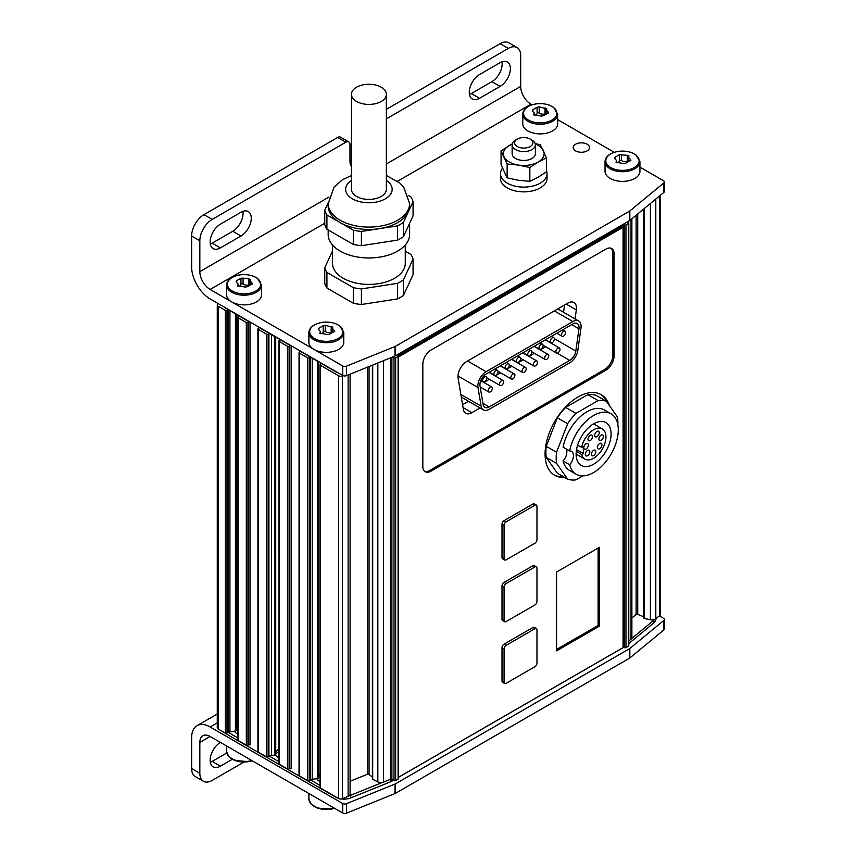 <?xml version="1.0" encoding="UTF-8"?>
<svg xmlns="http://www.w3.org/2000/svg" width="856" height="856" viewBox="0 0 856 856"><rect width="100%" height="100%" fill="white"/><g stroke="black" fill="none" stroke-linecap="round" stroke-linejoin="round"><path stroke-width="1.28" d="M392.519 357.038L393.995 357.894A1.166 0.674 0 0 0 395.633 357.894L398.104 356.471A1.166 0.674 0 0 0 398.104 355.518L397.901 354.684L622.89 224.786L622.89 227.161M391.888 357.294L391.888 779.377L393.995 780.597A1.166 0.674 0 0 0 395.633 780.597L398.104 779.174A1.166 0.674 0 0 0 398.447 778.703L398.447 355.989M398.404 357.005L398.404 777.334M398.447 777.312L623.093 647.618L623.093 227.279L621.863 226.573L398.286 355.647M408.28 195.446L410.891 196.944A44.79 25.862 180 0 1 413.063 201.631L413.063 215.883L403.401 236.695A44.79 25.862 180 0 1 397.462 240.119L361.414 245.693A44.79 25.862 180 0 1 353.303 244.441L326.917 229.205A44.79 25.862 180 0 1 324.745 224.529L324.745 210.276A44.79 25.862 180 0 0 326.917 214.963L353.303 230.189L353.303 244.441M386.356 175.491L399.838 183.066L403.658 187.057L409.617 203.578L409.617 205.954A40.713 23.508 180 0 1 408.237 212.042L413.063 201.631M409.617 203.578A40.713 23.508 180 0 1 397.698 220.206A40.713 23.508 180 0 1 353.314 225.299A40.713 23.508 180 0 1 328.18 203.578L328.18 205.954A40.713 23.508 180 0 0 340.11 222.581A40.713 23.508 180 0 0 379.443 228.659L397.462 225.877A44.79 25.862 180 0 0 403.401 222.442L408.237 212.042A40.713 23.508 180 0 1 397.698 222.581A40.713 23.508 180 0 1 379.443 228.659L361.414 231.452A44.79 25.862 180 0 1 353.303 230.189M328.19 202.84L324.745 210.276M361.414 231.452L361.414 245.693M326.917 214.963L326.917 229.205M405.263 251.161L410.891 254.414A44.79 25.862 180 0 1 413.063 259.101L413.063 274.68L403.401 295.491A44.79 25.862 0 0 1 397.462 298.926L361.414 304.501A44.79 25.862 0 0 1 353.303 303.238L353.303 287.659A44.79 25.862 180 0 0 361.414 288.921L361.414 304.501M326.917 288.012L326.917 272.433A44.79 25.862 180 0 1 324.745 267.746L324.745 283.325A44.79 25.862 0 0 0 326.917 288.012L353.303 303.238M507.137 164.02L518.49 165.09L529.843 167.53L538.157 162.041L546.47 157.932L546.47 171.756L538.157 177.246L529.843 181.354L518.49 180.284L507.137 177.845L501.06 164.726L501.06 150.913L507.137 164.02L507.137 177.845M546.716 108.466L546.192 109.696L548.182 112.083L547.615 113.302L543.335 115.774L541.217 116.095L533.716 114.64M533.823 114.961L534.24 112.981L532.25 110.927L532.817 109.707L537.097 107.235L539.216 106.904L546.61 108.701M548.675 112.725L548.182 112.083L548.182 113.238M332.834 326.939L332.299 328.18L334.289 330.555L333.722 331.775L329.442 334.247L327.324 334.578L319.823 333.112M319.93 333.433L320.358 331.454L318.368 329.4L318.935 328.18L323.215 325.708L325.334 325.376L332.727 327.185M334.792 331.197L334.289 330.555L334.289 331.711M250.573 279.452L250.038 280.682L252.028 283.058L251.461 284.278L247.181 286.749L245.062 287.081L237.561 285.626M237.668 285.936L238.096 283.957L236.106 281.902L236.673 280.682L240.953 278.211L248.914 278.789L250.466 279.687M252.531 283.7L252.028 283.058L252.028 284.224M628.989 155.963L628.454 157.194L630.444 159.569L629.877 160.8L625.597 163.261L623.478 163.592L615.978 162.137M616.085 162.447L616.502 160.468L614.522 158.424L615.09 157.194L619.359 154.722L627.33 155.3L628.882 156.199M630.947 160.211L630.444 159.569L630.444 160.735M320.026 775.418A9.887 5.714 0 0 0 318.646 776.221M237.765 727.921A9.887 5.714 0 0 0 236.384 728.723M299.803 351.003L299.803 351.955A1.166 0.674 0 0 0 299.803 351.003L310.493 357.177A4.077 2.354 0 0 0 310.386 357.241L310.386 779.944A4.077 2.354 0 0 1 310.493 779.891L320.026 785.391M299.803 351.955L299.386 352.19A1.166 0.674 0 0 0 299.386 353.143L307.614 357.894A1.166 0.674 0 0 0 309.262 357.894L310.386 357.241M291.158 346.017A1.166 0.674 0 0 0 289.521 346.017L289.521 768.72A1.166 0.674 0 0 1 291.158 768.72L291.158 346.017L280.447 339.832A5.821 3.36 0 0 1 280.03 340.1L279.238 340.56A1.166 0.674 0 0 0 279.238 341.501L287.455 346.252A1.166 0.674 0 0 0 289.103 346.252L289.521 346.017M258.673 327.26L258.673 328.201A1.166 0.674 0 0 0 258.673 327.26L269.383 333.444A5.821 3.36 0 0 0 268.923 333.68L268.923 756.394A5.821 3.36 0 0 1 269.383 756.148L278.895 761.637M258.673 328.201L258.255 328.447A1.166 0.674 0 0 0 258.255 329.389L266.484 334.14A1.166 0.674 0 0 0 268.131 334.14L268.923 333.68M250.027 322.273A1.166 0.674 0 0 0 248.39 322.273L248.39 744.977A1.166 0.674 0 0 1 250.027 744.977L250.027 322.273L239.338 316.089A4.077 2.354 0 0 1 239.231 316.153L238.096 316.806A1.166 0.674 0 0 0 238.096 317.758L246.325 322.509A1.166 0.674 0 0 0 247.973 322.509L248.39 322.273M218.301 303.666L217.799 304.073A2.91 1.68 0 0 0 217.274 305.036A2.91 1.68 0 0 0 218.13 306.223L225.353 310.396A1.166 0.674 0 0 0 227.001 310.396L228.124 309.744L228.124 732.458A4.077 2.354 0 0 1 228.231 732.394L237.765 737.893M224.593 307.293A11.631 6.72 0 0 0 226.348 308.599L228.231 309.679A4.077 2.354 0 0 0 228.124 309.744M335.83 371.515L335.83 371.804A11.631 6.72 0 0 0 338.077 372.82M335.83 371.804L321.599 363.586A4.077 2.354 0 0 1 321.492 363.65L320.369 364.303A1.166 0.674 0 0 0 320.369 365.255L338.666 375.816A2.91 1.68 0 0 0 342.389 376.009L343.149 375.698M627.373 221.918L628.443 222.528A1.166 0.674 0 0 1 628.443 223.48L625.971 224.903A1.166 0.674 0 0 1 624.334 224.903L622.89 224.786M643.669 617.647L644.076 618.417L650.4 619.744A4.654 2.686 0 0 0 654.744 619.38A4.654 2.686 0 0 0 655.803 618.76L659.816 615.443A2.91 1.68 0 0 0 660.351 614.48L660.351 195.296M217.274 305.036L217.274 727.75A2.91 1.68 0 0 0 218.13 728.938L225.353 733.1A1.166 0.674 0 0 0 227.001 733.1L228.124 732.458M237.765 317.287L237.765 739.991A1.166 0.674 0 0 0 238.096 740.461L246.325 745.212A1.166 0.674 0 0 0 247.973 745.212L248.39 744.977M257.913 328.918L257.913 751.632A1.166 0.674 0 0 0 258.255 752.103L266.484 756.854A1.166 0.674 0 0 0 268.131 756.854L268.923 756.394M278.895 341.03L278.895 763.734A1.166 0.674 0 0 0 279.238 764.215L287.455 768.966A1.166 0.674 0 0 0 289.103 768.966L289.521 768.72M299.044 352.661L299.044 775.375A1.166 0.674 0 0 0 299.386 775.846L307.614 780.597A1.166 0.674 0 0 0 309.262 780.597L310.386 779.944M320.026 774.455A7.854 4.537 0 0 0 318.56 776.51M312.215 358.172L312.215 779.335L317.694 778.489A1.166 0.674 0 0 0 318.55 777.751L318.55 361.831L318.56 777.847M278.895 749.235A9.598 5.543 0 0 0 275.728 752.51M271.534 334.685L271.534 755.527L274.862 755.003A1.166 0.674 0 0 0 275.718 754.254L275.718 337.093L275.728 754.361M237.765 726.958A7.854 4.537 0 0 0 236.288 729.023M229.954 310.675L229.954 731.848L235.432 730.992A1.166 0.674 0 0 0 236.277 730.264L236.277 314.334M320.026 364.774L320.026 787.488A1.166 0.674 0 0 0 320.369 787.959L338.666 798.53A2.91 1.68 0 0 0 342.389 798.712L348.125 796.39A4.654 2.686 0 0 0 349.205 795.78A4.654 2.686 0 0 0 350.104 794.197L350.104 374.179M229.954 731.848A4.077 2.354 0 0 0 228.231 732.394M271.534 755.527A5.821 3.36 0 0 0 269.383 756.148M310.493 357.177L321.599 363.586M228.231 309.679L239.338 316.089M224.593 732.661A11.631 6.72 0 0 0 226.348 733.967L335.83 797.171A11.631 6.72 0 0 0 338.077 798.188M269.383 333.444L280.447 339.832M312.215 779.335A4.077 2.354 0 0 0 310.493 779.891M350.104 781.25L367.449 774.241A1.166 0.674 0 0 1 369.064 774.402L372.381 777.13M372.381 365.18L372.381 779.067L377.838 781.945A4.654 2.686 0 0 0 382.6 782.373A4.654 2.686 0 0 0 383.499 782.095L390.39 779.302A1.166 0.674 0 0 1 391.888 779.377M624.12 224.786L624.12 647.5L623.093 647.404M624.12 647.5L624.334 647.618A1.166 0.674 0 0 0 625.971 647.618L628.443 646.184A1.166 0.674 0 0 0 628.785 645.713L628.785 223.009M628.785 641.037L631.033 639.186A4.654 2.686 0 0 0 631.525 638.662A4.654 2.686 0 0 0 631.878 637.645L631.878 218.772M631.878 618L636.115 614.512A1.166 0.674 0 0 1 637.731 614.341L643.509 616.673M234.512 731.142A9.887 5.714 0 0 0 237.069 733.699A9.887 5.714 0 0 0 237.765 734.063M275.632 754.628A9.887 5.714 0 0 0 275.579 754.735A9.887 5.714 0 0 0 278.2 757.442A9.887 5.714 0 0 0 278.895 757.806M316.774 778.628A9.887 5.714 0 0 0 319.341 781.196A9.887 5.714 0 0 0 320.026 781.549M349.205 795.78A11.631 6.72 0 0 0 350.725 795.267L382.6 782.373M631.525 638.662L653.845 620.258A11.631 6.72 0 0 0 654.744 619.38M628.785 643.584L653.845 622.922A11.631 6.72 0 0 0 655.953 619.07L655.953 618.642M341.437 798.969A11.631 6.72 0 0 0 350.725 797.92L390.283 781.935A11.631 6.72 0 0 0 391.834 781.186L393.418 780.265M398.447 777.366L623.628 647.35M278.895 751.664A9.887 5.714 0 0 0 275.718 754.446M659.323 615.86L663.528 618.289A2.91 1.68 0 0 1 664.374 619.466A2.91 1.68 0 0 1 663.849 620.429L629.823 648.495A2.91 1.68 0 0 1 629.502 648.72L395.408 783.871A2.91 1.68 0 0 1 395.023 784.053L346.423 803.698A2.91 1.68 0 0 1 342.7 803.517L210.127 726.979A26.172 15.108 -120 0 0 197.041 725.685A26.172 15.108 -120 0 0 191.626 737.669L191.626 768.538A17.452 10.079 120 0 0 195.232 776.52L203.461 781.271A17.452 10.079 120 0 0 212.192 780.415L243.992 762.054M210.309 762.3A14.541 8.399 120 0 0 212.192 761.412L226.786 752.98M203.461 781.271A17.452 10.079 120 0 1 199.844 773.289L199.844 742.409L210.127 736.481A14.541 8.399 -120 0 0 202.861 735.753A14.541 8.399 -120 0 0 199.844 742.409M220.42 742.409L220.42 742.409A14.541 8.399 120 0 0 210.918 755.227A14.541 8.399 120 0 0 213.144 766.88A14.541 8.399 120 0 0 220.42 766.163L232.276 759.315M210.127 736.481L342.7 813.007A2.91 1.68 0 0 0 346.423 813.2L395.023 793.555A2.91 1.68 0 0 0 395.408 793.362L629.502 658.211A2.91 1.68 0 0 0 629.823 657.986L663.849 629.93A2.91 1.68 0 0 0 664.374 628.967L664.374 619.466M605.032 161.645L605.032 171.307A17.452 10.079 -0 0 0 622.483 181.386A17.452 10.079 -0 0 0 639.935 171.307L639.935 161.645L635.858 154.808L631.396 152.539C623.831 150.217 616.823 150.699 610.382 153.984C606.872 156.092 605.085 158.649 605.032 161.645A17.452 10.079 -0 0 0 622.483 171.714A17.452 10.079 -0 0 0 639.935 161.645M522.77 114.148L522.77 123.81A17.452 10.079 -0 0 0 540.211 133.889A17.452 10.079 -0 0 0 557.663 123.81L557.663 114.148L553.597 107.321L549.135 105.042C541.57 102.72 534.561 103.202 528.12 106.497C524.6 108.605 522.823 111.152 522.77 114.148A17.452 10.079 -0 0 0 540.211 124.227A17.452 10.079 -0 0 0 557.663 114.148M226.615 285.134L226.615 294.796A17.452 10.079 -0 0 0 231.73 301.922A17.452 10.079 -0 0 0 250.744 304.105A17.452 10.079 -0 0 0 261.519 294.796L261.519 285.134L257.442 278.296L252.98 276.017C245.415 273.695 238.417 274.188 231.965 277.472C228.456 279.58 226.669 282.138 226.615 285.134A17.452 10.079 -0 0 0 244.067 295.202A17.452 10.079 -0 0 0 261.519 285.134M308.877 332.62L308.877 342.293A17.452 10.079 -0 0 0 313.992 349.409A17.452 10.079 -0 0 0 333.005 351.591A17.452 10.079 -0 0 0 343.78 342.293L343.78 332.62L339.704 325.794L335.242 323.515C327.677 321.193 320.679 321.674 314.227 324.97C310.717 327.078 308.93 329.624 308.877 332.62A17.452 10.079 -0 0 0 326.329 342.7A17.452 10.079 -0 0 0 343.78 332.62M351.452 166.481A14.541 8.399 120 0 1 349.976 161.217L349.976 144.589A5.821 3.36 120 0 0 348.777 141.925A5.821 3.36 120 0 0 345.867 142.214L212.192 219.393A17.452 10.079 120 0 0 199.844 240.771L199.844 271.641A14.541 8.399 -120 0 0 210.127 289.446L342.7 365.983A2.91 1.68 0 0 0 346.423 366.175L395.023 346.53A2.91 1.68 0 0 0 395.408 346.338L629.502 211.186A2.91 1.68 0 0 0 629.823 210.961L663.849 182.906A2.91 1.68 0 0 0 664.374 181.943A2.91 1.68 0 0 0 663.528 180.755L639.935 167.134M614.244 152.304L557.663 119.637M531.983 104.807L530.966 104.218L397.559 181.237M575.585 150.881A8.143 4.697 0 0 0 584.466 151.908A8.143 4.697 0 0 0 589.495 147.564A8.143 4.697 0 0 0 581.352 142.856A8.143 4.697 0 0 0 573.199 147.564A8.143 4.697 0 0 0 575.585 150.881M348.777 141.925L340.549 137.174A5.821 3.36 120 0 0 337.639 137.463L203.963 214.642A17.452 10.079 120 0 0 191.626 236.021L191.626 266.89A26.172 15.108 -120 0 0 210.127 298.947L342.7 375.484A2.91 1.68 0 0 0 346.423 375.677L395.023 356.032A2.91 1.68 0 0 0 395.408 355.839L629.502 220.688A2.91 1.68 0 0 0 629.823 220.463L663.849 192.407A2.91 1.68 0 0 0 664.374 191.444L664.374 181.943M386.356 163.967L520.683 86.413L520.683 55.533A17.452 10.079 120 0 0 517.067 47.551A17.452 10.079 120 0 0 508.336 48.418L386.356 118.845M520.683 86.413A14.541 8.399 -120 0 0 530.966 104.218M220.42 247.887L240.985 236.021A14.541 8.399 120 0 0 250.476 223.202A14.541 8.399 120 0 0 248.251 211.55A14.541 8.399 120 0 0 240.985 212.267L220.42 224.144A14.541 8.399 120 0 0 210.918 236.962A14.541 8.399 120 0 0 213.144 248.615A14.541 8.399 120 0 0 220.42 247.887L212.192 243.147L232.757 231.27A14.541 8.399 120 0 0 242.869 211.389M479.542 98.279L500.107 86.413A14.541 8.399 120 0 0 509.609 73.595A14.541 8.399 120 0 0 507.383 61.942A14.541 8.399 120 0 0 500.107 62.659L479.542 74.536A14.541 8.399 120 0 0 470.051 87.355A14.541 8.399 120 0 0 472.277 99.007A14.541 8.399 120 0 0 479.542 98.279L471.324 93.539L491.89 81.662A14.541 8.399 120 0 0 501.99 61.771M350.158 163.293A14.541 8.399 120 0 0 351.452 162.726M517.067 47.551L508.839 42.8A17.452 10.079 120 0 0 500.107 43.667L386.356 109.343M469.441 94.417A14.541 8.399 120 0 0 471.324 93.539M210.309 244.024A14.541 8.399 120 0 0 212.192 243.147M618.021 162.554A4.654 2.686 0 0 0 619.359 160.864L619.359 154.722M626.699 161.581A4.654 2.686 0 0 1 621.477 160.532A1.166 0.674 0 0 0 619.359 160.864M239.605 286.043A4.654 2.686 0 0 0 240.953 284.353L240.953 278.211M248.283 285.069A4.654 2.686 0 0 1 243.072 284.021A1.166 0.674 0 0 0 240.953 284.353M321.867 333.53A4.654 2.686 0 0 0 323.215 331.839L323.215 325.708M330.544 332.567A4.654 2.686 0 0 1 325.334 331.518A1.166 0.674 0 0 0 323.215 331.839M535.749 115.057A4.654 2.686 0 0 0 537.097 113.367L537.097 107.235M544.437 114.083A4.654 2.686 0 0 1 539.216 113.046A1.166 0.674 0 0 0 537.097 113.367M546.47 170.751A23.273 13.429 180 0 1 547.027 173.682A23.273 13.429 180 0 1 523.765 187.111A23.273 13.429 180 0 1 500.493 173.682A23.273 13.429 180 0 1 502.472 168.268M547.027 173.682L547.027 178.433A23.273 13.429 180 0 1 523.765 191.862A23.273 13.429 180 0 1 500.493 178.433L500.493 173.682M546.47 157.932L540.382 144.825L535.171 143.541M529.843 167.53L529.843 181.354M512.263 143.84L501.06 150.913M531.993 140.095L530.228 139.079A9.138 5.275 180 0 1 530.228 146.536A9.138 5.275 180 0 1 517.302 146.536A9.138 5.275 180 0 1 517.302 139.079A9.138 5.275 180 0 1 530.228 139.079L531.993 140.095A11.631 6.72 180 0 1 535.396 144.846A11.631 6.72 180 0 1 523.765 151.566A11.631 6.72 180 0 1 512.134 144.846A11.631 6.72 180 0 1 515.537 140.095L517.302 139.079M535.396 144.846L535.396 153.738A11.631 6.72 180 0 1 523.765 160.446A11.631 6.72 180 0 1 512.134 153.738L512.134 144.846M535.31 144.054A20.362 11.759 180 0 1 543.432 150.688A20.362 11.759 180 0 1 538.157 162.041A20.362 11.759 180 0 1 518.49 165.09A20.362 11.759 180 0 1 504.098 156.776A20.362 11.759 180 0 1 509.363 145.424A20.362 11.759 180 0 1 512.209 144.054M381.241 101.468A17.452 10.079 180 0 1 362.227 103.651A17.452 10.079 180 0 1 351.452 94.342A17.452 10.079 180 0 1 368.904 84.263A17.452 10.079 180 0 1 386.356 94.342A17.452 10.079 180 0 1 381.241 101.468M386.356 94.342L386.356 189.326A17.452 10.079 180 0 1 381.241 196.452A17.452 10.079 180 0 1 362.227 198.635A17.452 10.079 180 0 1 351.452 189.326L351.452 94.342M403.401 222.442L403.401 236.695M397.462 225.877L397.462 240.119M409.617 223.298L409.617 234.448A40.713 23.508 180 0 1 397.698 251.076A40.713 23.508 180 0 1 353.314 256.169A40.713 23.508 180 0 1 328.18 234.448L328.18 229.943M405.263 245.041L405.263 263.423A36.359 20.993 180 0 1 394.605 278.264A36.359 20.993 180 0 1 354.983 282.812A36.359 20.993 180 0 1 332.545 263.423L332.545 245.041M413.063 259.101L403.401 279.912A44.79 25.862 180 0 1 397.462 283.347L397.462 298.926M332.545 250.926L324.745 267.746M326.917 272.433L353.303 287.659M361.414 288.921L397.462 283.347M403.401 279.912L403.401 295.491M623.093 227.279L398.447 356.984M599.361 626.175L599.361 547.326L556.582 572.022L556.582 650.87L599.361 626.175L598.13 625.458L598.13 548.043M556.582 649.437L598.13 625.458M424.651 471.303A11.631 6.72 120 0 0 429.819 470.425L604.625 369.503A11.631 6.72 120 0 0 612.853 355.251L612.853 253.141A11.631 6.72 120 0 0 611.034 248.229M614.094 355.968L614.094 253.858A11.631 6.72 120 0 0 611.676 248.529A11.631 6.72 120 0 0 605.866 249.107L431.05 350.029A11.631 6.72 120 0 0 422.821 364.281L422.821 466.392A11.631 6.72 120 0 0 425.239 471.72A11.631 6.72 120 0 0 431.05 471.142L605.866 370.22A11.631 6.72 120 0 0 614.094 355.968L612.853 355.251M609.386 405.541A46.534 26.868 120 0 0 601.244 394.702A46.534 26.868 120 0 0 565.388 407.167A46.534 26.868 120 0 0 545.069 454.001A46.534 26.868 120 0 0 554.709 475.305A46.534 26.868 120 0 0 564.703 477.434M554.1 474.93A46.534 26.868 120 0 0 563.462 476.717M607.332 402.62A46.534 26.868 120 0 0 600.612 394.359M536.37 505.083L534.305 503.895A2.91 1.68 120 0 0 532.849 504.034L504.066 520.662A2.91 1.68 120 0 0 502.001 524.225L502.001 557.47A2.91 1.68 120 0 0 502.611 558.797L504.666 559.985A2.91 1.68 120 0 0 506.121 559.845L534.914 543.218A2.91 1.68 120 0 0 536.969 539.655L536.969 506.41A2.91 1.68 120 0 0 536.37 505.083A2.91 1.68 120 0 0 534.914 505.222L506.121 521.85A2.91 1.68 120 0 0 504.066 525.402L504.066 558.658A2.91 1.68 120 0 0 504.666 559.985M536.37 566.822L534.305 565.634A2.91 1.68 120 0 0 532.849 565.773L504.066 582.401A2.91 1.68 120 0 0 502.001 585.964L502.001 619.209A2.91 1.68 120 0 0 502.611 620.547L504.666 621.734A2.91 1.68 120 0 0 506.121 621.584L534.914 604.967A2.91 1.68 120 0 0 536.969 601.404L536.969 568.149A2.91 1.68 120 0 0 536.37 566.822A2.91 1.68 120 0 0 534.914 566.961L506.121 583.589A2.91 1.68 120 0 0 504.066 587.152L504.066 620.397A2.91 1.68 120 0 0 504.666 621.734M536.37 628.561L534.305 627.373A2.91 1.68 120 0 0 532.849 627.523L504.066 644.151A2.91 1.68 120 0 0 502.001 647.703L502.001 680.959A2.91 1.68 120 0 0 502.611 682.286L504.666 683.473A2.91 1.68 120 0 0 506.121 683.334L534.914 666.706A2.91 1.68 120 0 0 536.969 663.143L536.969 629.898A2.91 1.68 120 0 0 536.37 628.561A2.91 1.68 120 0 0 534.914 628.711L506.121 645.328A2.91 1.68 120 0 0 504.066 648.891L504.066 682.146A2.91 1.68 120 0 0 504.666 683.473M561.525 334.931A2.91 1.68 120 0 0 562.125 336.258A2.91 1.68 120 0 0 565.035 334.578A2.91 1.68 120 0 0 565.035 331.219A2.91 1.68 120 0 0 562.788 332A2.91 1.68 120 0 0 561.525 334.931M550.248 341.437A2.91 1.68 120 0 0 550.857 342.764A2.91 1.68 120 0 0 553.768 341.084A2.91 1.68 120 0 0 553.768 337.724A2.91 1.68 120 0 0 551.521 338.505A2.91 1.68 120 0 0 550.248 341.437M538.98 347.943A2.91 1.68 120 0 0 539.58 349.269A2.91 1.68 120 0 0 542.49 347.59A2.91 1.68 120 0 0 542.49 344.23A2.91 1.68 120 0 0 540.254 345.011A2.91 1.68 120 0 0 538.98 347.943M527.713 354.448A2.91 1.68 120 0 0 528.312 355.775A2.91 1.68 120 0 0 531.223 354.095A2.91 1.68 120 0 0 531.223 350.746A2.91 1.68 120 0 0 528.987 351.516A2.91 1.68 120 0 0 527.713 354.448M516.446 360.954A2.91 1.68 120 0 0 517.045 362.281A2.91 1.68 120 0 0 519.956 360.611A2.91 1.68 120 0 0 519.956 357.252A2.91 1.68 120 0 0 517.709 358.033A2.91 1.68 120 0 0 516.446 360.954M505.168 367.459A2.91 1.68 120 0 0 505.778 368.797A2.91 1.68 120 0 0 508.678 367.117A2.91 1.68 120 0 0 508.678 363.757A2.91 1.68 120 0 0 506.442 364.538A2.91 1.68 120 0 0 505.168 367.459M493.901 373.965A2.91 1.68 120 0 0 494.5 375.303A2.91 1.68 120 0 0 497.411 373.623A2.91 1.68 120 0 0 497.411 370.263A2.91 1.68 120 0 0 495.175 371.044A2.91 1.68 120 0 0 493.901 373.965M482.634 380.471A2.91 1.68 120 0 0 483.233 381.808A2.91 1.68 120 0 0 486.144 380.128A2.91 1.68 120 0 0 486.144 376.768A2.91 1.68 120 0 0 483.897 377.55A2.91 1.68 120 0 0 482.634 380.471M555.886 351.666A2.91 1.68 120 0 0 556.486 353.004A2.91 1.68 120 0 0 559.396 351.324A2.91 1.68 120 0 0 559.396 347.964A2.91 1.68 120 0 0 557.16 348.745A2.91 1.68 120 0 0 555.886 351.666M544.619 358.172A2.91 1.68 120 0 0 545.219 359.509A2.91 1.68 120 0 0 548.129 357.829A2.91 1.68 120 0 0 548.129 354.47A2.91 1.68 120 0 0 545.882 355.251A2.91 1.68 120 0 0 544.619 358.172M533.352 364.688A2.91 1.68 120 0 0 533.951 366.015A2.91 1.68 120 0 0 536.862 364.335A2.91 1.68 120 0 0 536.862 360.975A2.91 1.68 120 0 0 534.615 361.756A2.91 1.68 120 0 0 533.352 364.688M522.074 371.194A2.91 1.68 120 0 0 522.684 372.52A2.91 1.68 120 0 0 525.584 370.841A2.91 1.68 120 0 0 525.584 367.481A2.91 1.68 120 0 0 523.348 368.262A2.91 1.68 120 0 0 522.074 371.194M510.807 377.699A2.91 1.68 120 0 0 511.406 379.026A2.91 1.68 120 0 0 514.317 377.346A2.91 1.68 120 0 0 514.317 373.986A2.91 1.68 120 0 0 512.081 374.768A2.91 1.68 120 0 0 510.807 377.699M499.54 384.205A2.91 1.68 120 0 0 500.139 385.532A2.91 1.68 120 0 0 503.05 383.852A2.91 1.68 120 0 0 503.05 380.492A2.91 1.68 120 0 0 500.803 381.273A2.91 1.68 120 0 0 499.54 384.205M488.262 390.711A2.91 1.68 120 0 0 488.872 392.037A2.91 1.68 120 0 0 491.772 390.357A2.91 1.68 120 0 0 491.772 387.008A2.91 1.68 120 0 0 489.536 387.779A2.91 1.68 120 0 0 488.262 390.711M552.045 336.74L552.163 335.916M483.897 382.45L489.343 379.304M495.164 375.945L500.621 372.799M506.431 369.439L511.888 366.293M517.709 362.933L523.155 359.788M528.976 356.428L534.433 353.282M540.243 349.922L545.7 346.766M578.956 328.811A8.721 5.04 120 0 0 577.233 323.525A8.721 5.04 120 0 0 572.878 323.953L486.09 374.061A8.721 5.04 120 0 0 480.013 385.938L483.137 404.556A8.721 5.04 120 0 0 484.849 407.36A8.721 5.04 120 0 0 489.215 406.932L569.754 360.43A8.721 5.04 120 0 0 575.821 351.046L578.956 328.811L571.712 324.627M577.853 350.286L580.978 328.051A11.631 6.72 120 0 0 578.688 321A11.631 6.72 120 0 0 572.878 321.578L486.09 371.686A11.631 6.72 120 0 0 477.99 387.522L481.115 406.14A11.631 6.72 120 0 0 483.394 409.885A11.631 6.72 120 0 0 489.215 409.307L569.754 362.805A11.631 6.72 120 0 0 577.853 350.286M563.548 312.258L564.564 305.004M462.572 404.738L468.532 401.293M480.045 407.948L471.859 412.678A12.219 7.051 -60 0 1 465.75 413.277A12.219 7.051 -60 0 1 463.353 409.35L458.12 378.17A12.219 7.051 -60 0 1 466.627 361.553L567.817 303.131A12.219 7.051 -60 0 1 573.927 302.521A12.219 7.051 -60 0 1 576.323 309.925L566.18 304.073M575.061 318.914L576.323 309.925M583.803 447.699A3.199 1.851 120 0 0 584.466 449.165A3.199 1.851 120 0 0 587.665 447.314A3.199 1.851 120 0 0 587.665 443.622A3.199 1.851 120 0 0 585.204 444.478A3.199 1.851 120 0 0 583.803 447.699M585.301 454.386A3.199 1.851 120 0 0 585.964 455.852A3.199 1.851 120 0 0 589.163 454.001A3.199 1.851 120 0 0 589.163 450.31A3.199 1.851 120 0 0 586.692 451.166A3.199 1.851 120 0 0 585.301 454.386M587.986 439.224A3.199 1.851 120 0 0 588.65 440.69A3.199 1.851 120 0 0 591.849 438.839A3.199 1.851 120 0 0 591.849 435.148A3.199 1.851 120 0 0 589.388 436.004A3.199 1.851 120 0 0 587.986 439.224M591.346 454.258A3.199 1.851 120 0 0 592.01 455.724A3.199 1.851 120 0 0 595.209 453.873A3.199 1.851 120 0 0 595.209 450.181A3.199 1.851 120 0 0 592.737 451.037A3.199 1.851 120 0 0 591.346 454.258M594.695 435.351A3.199 1.851 120 0 0 595.359 436.817A3.199 1.851 120 0 0 598.558 434.966A3.199 1.851 120 0 0 598.558 431.274A3.199 1.851 120 0 0 596.097 432.13A3.199 1.851 120 0 0 594.695 435.351M597.392 447.41A3.199 1.851 120 0 0 598.055 448.876A3.199 1.851 120 0 0 601.254 447.025A3.199 1.851 120 0 0 601.254 443.333A3.199 1.851 120 0 0 598.783 444.189A3.199 1.851 120 0 0 597.392 447.41M598.879 438.989A3.199 1.851 120 0 0 599.542 440.455A3.199 1.851 120 0 0 602.742 438.604A3.199 1.851 120 0 0 602.742 434.912A3.199 1.851 120 0 0 600.281 435.768A3.199 1.851 120 0 0 598.879 438.989M583.321 453.52L581.663 454.483A17.452 10.079 120 0 0 584.883 459.137A17.452 10.079 120 0 0 602.335 449.058A17.452 10.079 120 0 0 602.335 428.91A17.452 10.079 120 0 0 590.362 432.152A17.452 10.079 120 0 0 581.663 447.356L583.321 446.404L583.321 453.52L576.527 449.603M581.663 447.356L577.64 445.034M581.663 454.483L576.281 451.38M576.131 454.814A24.717 14.274 120 0 0 576.741 454.472A24.717 14.274 120 0 0 576.773 454.461M594.225 424.234A24.717 14.274 120 0 0 594.214 423.506M593.604 464.209A24.717 14.274 -60 0 1 581.245 465.439A24.717 14.274 -60 0 1 581.245 436.892A24.717 14.274 -60 0 1 605.962 422.618A24.717 14.274 -60 0 1 609.761 442.424A24.717 14.274 -60 0 1 593.604 464.209M569.657 450.962A9.309 5.371 -60 0 1 571.519 451.401A9.309 5.371 -60 0 1 569.657 464.733A34.903 20.148 120 0 0 576.152 474.245A34.903 20.148 120 0 0 611.056 454.097A34.903 20.148 120 0 0 611.056 413.801A34.903 20.148 120 0 0 587.002 420.371A34.903 20.148 120 0 0 569.657 450.962L563.077 447.164A34.903 20.148 120 0 1 580.422 416.572A34.903 20.148 120 0 1 604.475 410.003L611.056 413.801M569.657 464.733L563.077 460.935A34.903 20.148 120 0 0 569.572 470.447L576.152 474.245M563.077 460.935A9.309 5.371 120 0 0 566.255 449.004M617.818 424.544A43.624 25.188 120 0 0 617.497 417.086L606.423 401.325A43.624 25.188 120 0 0 598.098 400.587L575.949 413.373A43.624 25.188 120 0 0 567.624 423.72L556.55 452.268A43.624 25.188 120 0 0 556.55 463.364L567.624 479.125A43.624 25.188 120 0 0 575.949 479.863L582.85 475.883M598.098 400.587L587.815 394.648A43.624 25.188 -60 0 1 596.14 395.386L606.423 401.325M587.815 394.648L565.666 407.435L575.949 413.373M567.624 423.72L557.342 417.792A43.624 25.188 -60 0 1 565.666 407.435M557.342 417.792L546.267 446.329L556.55 452.268M556.55 463.364L546.267 457.425A43.624 25.188 -60 0 1 546.267 446.329M546.267 457.425L557.342 473.186L567.624 479.125M398.104 356.471L398.104 779.174M397.901 354.684L397.901 355.401M528.43 106.444A16.66 9.619 -0 0 0 530.913 121.231A16.66 9.619 -0 0 0 555.576 116.983A16.66 9.619 -0 0 0 549.52 105.267A16.66 9.619 -0 0 0 528.43 106.444M314.548 324.927A16.66 9.619 -0 0 0 317.03 339.704A16.66 9.619 -0 0 0 341.683 335.466A16.66 9.619 -0 0 0 335.627 323.739A16.66 9.619 -0 0 0 314.548 324.927M232.286 277.43A16.66 9.619 -0 0 0 234.769 292.217A16.66 9.619 -0 0 0 259.421 287.969A16.66 9.619 -0 0 0 253.365 276.253A16.66 9.619 -0 0 0 232.286 277.43M610.692 153.941A16.66 9.619 -0 0 0 613.174 168.728A16.66 9.619 -0 0 0 637.838 164.48A16.66 9.619 -0 0 0 631.782 152.764A16.66 9.619 -0 0 0 610.692 153.941M218.13 306.223L218.13 728.938M225.353 310.396L225.353 733.1M227.001 310.396L227.001 733.1M235.432 313.842L235.432 730.992M238.096 317.758L238.096 740.461M246.325 322.509L246.325 745.212M247.973 322.509L247.973 745.212M258.255 329.389L258.255 752.103M266.484 334.14L266.484 756.854M268.131 334.14L268.131 756.854M274.862 336.611L274.862 755.003M279.238 341.501L279.238 764.215M287.455 346.252L287.455 768.966M289.103 346.252L289.103 768.966M226.348 733.967L226.348 733.292M299.386 353.143L299.386 775.846M307.614 357.894L307.614 780.597M309.262 357.894L309.262 780.597M317.694 361.339L317.694 778.489M320.369 365.255L320.369 787.959M338.666 375.816L338.666 798.53M342.389 376.009L342.389 798.712M348.125 374.981L348.125 796.39M367.449 367.171L367.449 774.241M369.064 366.518L369.064 774.402M372.692 365.052L372.692 779.452M377.838 362.965L377.838 781.945M383.499 360.686L383.499 782.095M390.39 357.894L390.39 779.302M393.995 357.894L393.995 780.597M395.633 357.894L395.633 780.597M624.334 224.903L624.334 647.618M625.971 224.903L625.971 647.618M628.443 223.48L628.443 646.184M631.033 219.468L631.033 639.186M636.115 215.273L636.115 614.512M637.731 213.936L637.731 614.341M644.076 208.704L644.076 618.417M650.4 203.493L650.4 619.744M655.803 199.041L655.803 618.76M659.816 195.735L659.816 615.443M653.845 622.922L653.845 620.258M350.725 797.92L350.725 795.267M390.283 781.935L390.283 779.356M391.834 781.186L391.834 779.356M210.127 726.979L217.274 722.849M342.7 803.517L342.7 813.007M199.844 773.289L191.626 768.538M346.423 803.698L346.423 813.2M395.023 784.053L395.023 793.555M395.408 783.871L395.408 793.362M629.502 648.72L629.502 658.211M629.823 648.495L629.823 657.986M663.849 620.429L663.849 629.93M220.42 766.163L212.192 761.412M324.745 223.277L210.127 289.446M663.849 192.407L663.849 182.906M629.823 220.463L629.823 210.961M629.502 220.688L629.502 211.186M395.408 355.839L395.408 346.338M395.023 356.032L395.023 346.53M346.423 375.677L346.423 366.175M342.7 375.484L342.7 365.983M199.844 240.771L191.626 236.021M199.844 271.641L329.036 197.051M508.336 48.418L500.107 43.667M345.867 142.214L337.639 137.463M212.192 219.393L203.963 214.642M240.985 236.021L232.757 231.27M500.107 86.413L491.89 81.662M334.043 808.01A17.452 10.079 180 0 1 308.877 798.98L310.942 804.009L317.416 808.085L331.315 809.113L334.568 808.321M334.482 808.267A16.66 9.619 180 0 1 311.627 804.405M251.782 760.524A17.452 10.079 180 0 1 226.615 751.482L228.68 756.522L235.154 760.588L249.043 761.615L252.295 760.823M252.22 760.77A16.66 9.619 180 0 1 229.365 756.907M615.09 158.617L615.09 157.194M621.477 160.532L621.477 154.401M627.33 161.228L627.33 155.3M236.673 282.106L236.673 280.682M243.072 284.021L243.072 277.89M248.914 284.706L248.914 278.789M318.935 329.592L318.935 328.18M325.334 331.518L325.334 325.376M331.176 332.203L331.176 326.286M532.817 111.12L532.817 109.707M539.216 113.046L539.216 106.904M545.058 113.73L545.058 107.813M386.356 180.445A23.273 13.429 180 0 1 385.35 198.827A23.273 13.429 180 0 1 352.972 199.127A23.273 13.429 180 0 1 351.452 180.445M614.094 253.858L612.853 253.141M605.866 370.22L604.625 369.503M431.05 471.142L429.819 470.425M504.066 620.397L502.001 619.209M504.066 587.152L502.001 585.964M506.121 583.589L504.066 582.401M534.914 566.961L532.849 565.773M504.066 558.658L502.001 557.47M504.066 525.402L502.001 524.225M506.121 521.85L504.066 520.662M534.914 505.222L532.849 504.034M489.215 406.932L482.923 403.304M569.754 360.43L557.106 353.132M575.821 351.046L554.324 338.634M486.09 371.686L467.579 360.997M572.878 321.578L554.367 310.899M477.99 387.522L458.003 375.977M481.115 406.14L460.849 394.434M471.859 412.678L463.053 407.595M504.066 682.146L502.001 680.959M504.066 648.891L502.001 647.703M506.121 645.328L504.066 644.151M534.914 628.711L532.849 627.523M236.288 314.334L236.288 730.35M643.509 209.185L643.509 617.936M197.041 725.685L217.274 714M308.877 793.491L308.877 798.98M226.615 745.993L226.615 751.482M628.422 160.875L628.422 157.194M616.534 162.747L616.534 160.468M250.006 284.363L250.006 280.682M238.129 286.236L238.129 283.957M332.267 331.861L332.267 328.18M320.39 333.733L320.39 331.454M546.16 113.388L546.16 109.696M534.272 115.25L534.272 112.981M328.18 203.578L334.108 187.1L342.293 179.835L351.452 175.491M565.035 331.219L562.66 329.849M562.125 336.258L556.849 333.209M553.768 337.724L551.392 336.355M550.857 342.764L545.572 339.714M542.49 344.23L540.125 342.871M539.58 349.269L534.305 346.22M531.223 350.746L528.848 349.376M528.312 355.775L523.037 352.736M519.956 357.252L517.58 355.882M517.045 362.281L511.76 359.242M508.678 363.757L506.313 362.388M505.778 368.797L500.493 365.747M497.411 370.263L495.046 368.893M494.5 375.303L489.225 372.253M486.144 376.768L484.1 375.591M483.233 381.808L480.858 380.428M559.396 347.964L545.347 339.853M556.486 353.004L543.079 345.257M548.129 354.47L534.08 346.359M545.219 359.509L531.811 351.763M536.862 360.975L522.802 352.865M533.951 366.015L520.534 358.268M525.584 367.481L511.535 359.37M522.684 372.52L509.267 364.774M514.317 373.986L500.268 365.876M511.406 379.026L497.999 371.279M503.05 380.492L488.99 372.381M500.139 385.532L486.722 377.796M491.772 387.008L480.772 380.653M488.872 392.037L480.195 387.03M483.394 409.885L461.298 397.12M578.688 321L557.77 308.93M602.335 428.91L593.572 423.859M584.883 459.137L576.12 454.087"/></g></svg>

